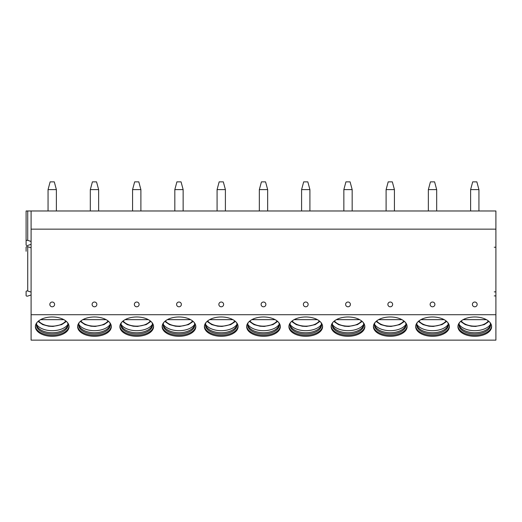 <?xml version="1.0" encoding="UTF-8"?>
<svg xmlns="http://www.w3.org/2000/svg" width="522" height="522" viewBox="0 0 522 522"><rect width="100%" height="100%" fill="white"/><g stroke="black" fill="none" stroke-linecap="round" stroke-linejoin="round"><path stroke-width="0.78" d="M495.9 314.714L495.9 340.135L31.092 340.135L31.092 314.714L495.9 314.714L495.9 229.151L31.092 229.151L31.092 314.714M31.092 244.335L27.725 245.451A1.083 0.62 0 0 1 26.1 244.909L26.1 210.979L495.9 210.979L495.9 229.151M31.092 210.979L31.092 229.151M52.22 306.799A2.382 2.382 0 0 0 54.601 304.417A2.382 2.382 0 0 0 52.22 302.029A2.382 2.382 0 0 0 49.838 304.417A2.382 2.382 0 0 0 52.22 306.799M94.475 306.799A2.382 2.382 0 0 0 96.857 304.417A2.382 2.382 0 0 0 94.475 302.029A2.382 2.382 0 0 0 92.094 304.417A2.382 2.382 0 0 0 94.475 306.799M136.731 306.799A2.382 2.382 0 0 0 139.113 304.417A2.382 2.382 0 0 0 136.731 302.029A2.382 2.382 0 0 0 134.343 304.417A2.382 2.382 0 0 0 136.731 306.799M178.987 306.799A2.382 2.382 0 0 0 181.369 304.417A2.382 2.382 0 0 0 178.987 302.029A2.382 2.382 0 0 0 176.599 304.417A2.382 2.382 0 0 0 178.987 306.799M221.243 306.799A2.382 2.382 0 0 0 223.625 304.417A2.382 2.382 0 0 0 221.243 302.029A2.382 2.382 0 0 0 218.855 304.417A2.382 2.382 0 0 0 221.243 306.799M263.493 306.799A2.382 2.382 0 0 0 265.881 304.417A2.382 2.382 0 0 0 263.493 302.029A2.382 2.382 0 0 0 261.111 304.417A2.382 2.382 0 0 0 263.493 306.799M305.748 306.799A2.382 2.382 0 0 0 308.137 304.417A2.382 2.382 0 0 0 305.748 302.029A2.382 2.382 0 0 0 303.367 304.417A2.382 2.382 0 0 0 305.748 306.799M348.004 306.799A2.382 2.382 0 0 0 350.386 304.417A2.382 2.382 0 0 0 348.004 302.029A2.382 2.382 0 0 0 345.623 304.417A2.382 2.382 0 0 0 348.004 306.799M390.26 306.799A2.382 2.382 0 0 0 392.642 304.417A2.382 2.382 0 0 0 390.26 302.029A2.382 2.382 0 0 0 387.879 304.417A2.382 2.382 0 0 0 390.26 306.799M432.516 306.799A2.382 2.382 0 0 0 434.898 304.417A2.382 2.382 0 0 0 432.516 302.029A2.382 2.382 0 0 0 430.135 304.417A2.382 2.382 0 0 0 432.516 306.799M474.772 306.799A2.382 2.382 0 0 0 477.154 304.417A2.382 2.382 0 0 0 474.772 302.029A2.382 2.382 0 0 0 472.39 304.417A2.382 2.382 0 0 0 474.772 306.799M52.22 316.978A16.841 9.664 180 0 0 35.372 326.642A16.841 9.664 180 0 0 52.22 336.298A16.841 9.664 180 0 0 69.061 326.642A16.841 9.664 180 0 0 52.22 316.978M94.475 316.978A16.841 9.664 180 0 0 77.628 326.642A16.841 9.664 180 0 0 94.475 336.298A16.841 9.664 180 0 0 111.316 326.642A16.841 9.664 180 0 0 94.475 316.978M136.731 316.978A16.841 9.664 180 0 0 119.884 326.642A16.841 9.664 180 0 0 136.731 336.298A16.841 9.664 180 0 0 153.572 326.642A16.841 9.664 180 0 0 136.731 316.978M178.987 316.978A16.841 9.664 180 0 0 162.14 326.642A16.841 9.664 180 0 0 178.987 336.298A16.841 9.664 180 0 0 195.828 326.642A16.841 9.664 180 0 0 178.987 316.978M221.243 316.978A16.841 9.664 180 0 0 204.396 326.642A16.841 9.664 180 0 0 221.243 336.298A16.841 9.664 180 0 0 238.084 326.642A16.841 9.664 180 0 0 221.243 316.978M263.493 316.978A16.841 9.664 180 0 0 246.652 326.642A16.841 9.664 180 0 0 263.493 336.298A16.841 9.664 180 0 0 280.34 326.642A16.841 9.664 180 0 0 263.493 316.978M305.748 316.978A16.841 9.664 180 0 0 288.907 326.642A16.841 9.664 180 0 0 305.748 336.298A16.841 9.664 180 0 0 322.596 326.642A16.841 9.664 180 0 0 305.748 316.978M348.004 316.978A16.841 9.664 180 0 0 331.163 326.642A16.841 9.664 180 0 0 348.004 336.298A16.841 9.664 180 0 0 364.852 326.642A16.841 9.664 180 0 0 348.004 316.978M390.26 316.978A16.841 9.664 180 0 0 373.419 326.642A16.841 9.664 180 0 0 390.26 336.298A16.841 9.664 180 0 0 407.108 326.642A16.841 9.664 180 0 0 390.26 316.978M432.516 316.978A16.841 9.664 180 0 0 415.675 326.642A16.841 9.664 180 0 0 432.516 336.298A16.841 9.664 180 0 0 449.364 326.642A16.841 9.664 180 0 0 432.516 316.978M474.772 316.978A16.841 9.664 180 0 0 457.931 326.642A16.841 9.664 180 0 0 474.772 336.298A16.841 9.664 180 0 0 491.613 326.642A16.841 9.664 180 0 0 474.772 316.978M495.9 246.665A1.083 0.62 0 0 1 494.275 247.2M26.1 251.265L26.1 247.245A1.083 0.62 0 0 1 27.725 246.704L31.092 247.82M495.9 296.47A1.083 0.62 180 0 0 494.275 295.935M494.275 291.831A1.083 0.62 180 0 0 495.9 291.296M26.1 240.89A1.083 0.62 0 0 1 27.725 240.355L31.092 241.471M31.092 294.969L27.725 296.085A1.083 0.62 0 0 1 26.1 295.55L26.1 291.53A1.083 0.62 0 0 1 27.725 290.995L31.092 292.111M35.398 326.126A16.841 9.664 180 0 0 52.22 335.281A16.841 9.664 0 0 0 69.041 326.126M67.442 322.511A15.804 9.063 0 0 1 68.023 324.938A15.804 9.063 0 0 1 52.22 334.002A15.804 9.063 180 0 1 36.416 324.938A15.804 9.063 180 0 1 36.99 322.511M36.455 324.306A15.804 9.063 180 0 0 36.716 325.434A15.804 9.063 180 0 0 52.22 332.736A15.804 9.063 0 0 0 67.723 325.434A15.804 9.063 0 0 0 67.984 324.306M67.977 324.24A16.665 9.559 0 0 1 52.22 330.687A16.665 9.559 180 0 1 36.462 324.24M63.854 319.653L40.586 319.653M77.654 326.126A16.841 9.664 180 0 0 94.475 335.281A16.841 9.664 0 0 0 111.297 326.126M109.698 322.511A15.804 9.063 0 0 1 110.279 324.938A15.804 9.063 0 0 1 94.475 334.002A15.804 9.063 180 0 1 78.672 324.938A15.804 9.063 180 0 1 79.246 322.511M78.711 324.306A15.804 9.063 180 0 0 78.972 325.434A15.804 9.063 180 0 0 94.475 332.736A15.804 9.063 0 0 0 109.979 325.434A15.804 9.063 0 0 0 110.24 324.306M110.233 324.24A16.665 9.559 0 0 1 94.475 330.687A16.665 9.559 180 0 1 78.718 324.24M106.11 319.653L82.841 319.653M119.91 326.126A16.841 9.664 180 0 0 136.731 335.281A16.841 9.664 0 0 0 153.553 326.126M151.954 322.511A15.804 9.063 0 0 1 152.535 324.938A15.804 9.063 0 0 1 136.731 334.002A15.804 9.063 180 0 1 120.928 324.938A15.804 9.063 180 0 1 121.502 322.511M120.96 324.306A15.804 9.063 180 0 0 121.228 325.434A15.804 9.063 180 0 0 136.731 332.736A15.804 9.063 0 0 0 152.235 325.434A15.804 9.063 0 0 0 152.496 324.306M152.489 324.24A16.665 9.559 0 0 1 136.731 330.687A16.665 9.559 180 0 1 120.974 324.24M148.365 319.653L125.091 319.653M162.166 326.126A16.841 9.664 180 0 0 178.987 335.281A16.841 9.664 0 0 0 195.802 326.126M194.21 322.511A15.804 9.063 0 0 1 194.791 324.938A15.804 9.063 0 0 1 178.987 334.002A15.804 9.063 180 0 1 163.177 324.938A15.804 9.063 180 0 1 163.758 322.511M163.216 324.306A15.804 9.063 180 0 0 163.484 325.434A15.804 9.063 180 0 0 178.987 332.736A15.804 9.063 0 0 0 194.484 325.434A15.804 9.063 0 0 0 194.752 324.306M194.745 324.24A16.665 9.559 0 0 1 178.987 330.687A16.665 9.559 180 0 1 163.229 324.24M190.621 319.653L167.347 319.653M204.422 326.126A16.841 9.664 180 0 0 221.243 335.281A16.841 9.664 0 0 0 238.058 326.126M236.466 322.511A15.804 9.063 0 0 1 237.047 324.938A15.804 9.063 0 0 1 221.243 334.002A15.804 9.063 180 0 1 205.433 324.938A15.804 9.063 180 0 1 206.014 322.511M205.472 324.306A15.804 9.063 180 0 0 205.74 325.434A15.804 9.063 180 0 0 221.243 332.736A15.804 9.063 0 0 0 236.74 325.434A15.804 9.063 0 0 0 237.008 324.306M236.995 324.24A16.665 9.559 0 0 1 221.243 330.687A16.665 9.559 180 0 1 205.485 324.24M232.877 319.653L209.603 319.653M246.678 326.126A16.841 9.664 180 0 0 263.493 335.281A16.841 9.664 0 0 0 280.314 326.126M278.722 322.511A15.804 9.063 0 0 1 279.303 324.938A15.804 9.063 0 0 1 263.493 334.002A15.804 9.063 180 0 1 247.689 324.938A15.804 9.063 180 0 1 248.27 322.511M247.728 324.306A15.804 9.063 180 0 0 247.996 325.434A15.804 9.063 180 0 0 263.493 332.736A15.804 9.063 0 0 0 278.996 325.434A15.804 9.063 0 0 0 279.263 324.306M279.25 324.24A16.665 9.559 0 0 1 263.493 330.687A16.665 9.559 180 0 1 247.735 324.24M275.133 319.653L251.858 319.653M288.934 326.126A16.841 9.664 180 0 0 305.748 335.281A16.841 9.664 0 0 0 322.57 326.126M320.978 322.511A15.804 9.063 0 0 1 321.552 324.938A15.804 9.063 0 0 1 305.748 334.002A15.804 9.063 180 0 1 289.945 324.938A15.804 9.063 180 0 1 290.526 322.511M289.984 324.306A15.804 9.063 180 0 0 290.245 325.434A15.804 9.063 180 0 0 305.748 332.736A15.804 9.063 0 0 0 321.252 325.434A15.804 9.063 0 0 0 321.519 324.306M321.506 324.24A16.665 9.559 0 0 1 305.748 330.687A16.665 9.559 180 0 1 289.991 324.24M317.389 319.653L294.114 319.653M331.183 326.126A16.841 9.664 180 0 0 348.004 335.281A16.841 9.664 0 0 0 364.826 326.126M363.234 322.511A15.804 9.063 0 0 1 363.808 324.938A15.804 9.063 0 0 1 348.004 334.002A15.804 9.063 180 0 1 332.201 324.938A15.804 9.063 180 0 1 332.782 322.511M332.24 324.306A15.804 9.063 180 0 0 332.501 325.434A15.804 9.063 180 0 0 348.004 332.736A15.804 9.063 0 0 0 363.508 325.434A15.804 9.063 0 0 0 363.769 324.306M363.762 324.24A16.665 9.559 0 0 1 348.004 330.687A16.665 9.559 180 0 1 332.246 324.24M359.638 319.653L336.37 319.653M373.439 326.126A16.841 9.664 180 0 0 390.26 335.281A16.841 9.664 0 0 0 407.082 326.126M405.49 322.511A15.804 9.063 0 0 1 406.064 324.938A15.804 9.063 0 0 1 390.26 334.002A15.804 9.063 180 0 1 374.457 324.938A15.804 9.063 180 0 1 375.037 322.511M374.496 324.306A15.804 9.063 180 0 0 374.757 325.434A15.804 9.063 180 0 0 390.26 332.736A15.804 9.063 0 0 0 405.764 325.434A15.804 9.063 0 0 0 406.025 324.306M406.018 324.24A16.665 9.559 0 0 1 390.26 330.687A16.665 9.559 180 0 1 374.502 324.24M401.894 319.653L378.626 319.653M415.695 326.126A16.841 9.664 180 0 0 432.516 335.281A16.841 9.664 0 0 0 449.338 326.126M447.745 322.511A15.804 9.063 0 0 1 448.32 324.938A15.804 9.063 0 0 1 432.516 334.002A15.804 9.063 180 0 1 416.713 324.938A15.804 9.063 180 0 1 417.293 322.511M416.752 324.306A15.804 9.063 180 0 0 417.013 325.434A15.804 9.063 180 0 0 432.516 332.736A15.804 9.063 0 0 0 448.02 325.434A15.804 9.063 0 0 0 448.281 324.306M448.274 324.24A16.665 9.559 0 0 1 432.516 330.687A16.665 9.559 180 0 1 416.758 324.24M444.15 319.653L420.882 319.653M457.951 326.126A16.841 9.664 180 0 0 474.772 335.281A16.841 9.664 0 0 0 491.593 326.126M490.001 322.511A15.804 9.063 0 0 1 490.576 324.938A15.804 9.063 0 0 1 474.772 334.002A15.804 9.063 180 0 1 458.968 324.938A15.804 9.063 180 0 1 459.543 322.511M459.008 324.306A15.804 9.063 180 0 0 459.269 325.434A15.804 9.063 180 0 0 474.772 332.736A15.804 9.063 0 0 0 490.275 325.434A15.804 9.063 0 0 0 490.536 324.306M490.53 324.24A16.665 9.559 0 0 1 474.772 330.687A16.665 9.559 180 0 1 459.014 324.24M486.406 319.653L463.138 319.653M48.057 189.617L56.376 189.617L54.301 181.865L50.138 181.865L48.057 189.617L48.057 210.979M56.376 189.617L56.376 210.979M90.313 189.617L98.632 189.617L96.55 181.865L92.394 181.865L90.313 189.617L90.313 210.979M98.632 189.617L98.632 210.979M132.568 189.617L140.888 189.617L138.806 181.865L134.65 181.865L132.568 189.617L132.568 210.979M140.888 189.617L140.888 210.979M174.824 189.617L183.144 189.617L181.062 181.865L176.906 181.865L174.824 189.617L174.824 210.979M183.144 189.617L183.144 210.979M217.08 189.617L225.4 189.617L223.318 181.865L219.162 181.865L217.08 189.617L217.08 210.979M225.4 189.617L225.4 210.979M259.336 189.617L267.655 189.617L265.574 181.865L261.418 181.865L259.336 189.617L259.336 210.979M267.655 189.617L267.655 210.979M301.592 189.617L309.911 189.617L307.83 181.865L303.673 181.865L301.592 189.617L301.592 210.979M309.911 189.617L309.911 210.979M343.848 189.617L352.167 189.617L350.086 181.865L345.929 181.865L343.848 189.617L343.848 210.979M352.167 189.617L352.167 210.979M386.104 189.617L394.423 189.617L392.342 181.865L388.185 181.865L386.104 189.617L386.104 210.979M394.423 189.617L394.423 210.979M428.353 189.617L436.679 189.617L434.598 181.865L430.435 181.865L428.353 189.617L428.36 210.979M436.679 189.617L436.679 210.979M470.609 189.617L478.935 189.617L476.854 181.865L472.691 181.865L470.609 189.617L470.616 210.979M478.935 189.617L478.928 210.979M27.725 210.979L27.725 240.355M27.725 246.704L27.725 290.995M38.661 320.906A14.642 8.398 180 0 0 52.22 326.146A14.642 8.398 180 0 0 65.779 320.906M80.91 320.906A14.642 8.398 180 0 0 94.475 326.146A14.642 8.398 180 0 0 108.034 320.906M123.166 320.906A14.642 8.398 180 0 0 136.731 326.146A14.642 8.398 180 0 0 150.29 320.906M165.422 320.906A14.642 8.398 180 0 0 178.987 326.146A14.642 8.398 180 0 0 192.546 320.906M207.678 320.906A14.642 8.398 180 0 0 221.243 326.146A14.642 8.398 180 0 0 234.802 320.906M249.934 320.906A14.642 8.398 180 0 0 263.493 326.146A14.642 8.398 180 0 0 277.058 320.906M292.19 320.906A14.642 8.398 180 0 0 305.748 326.146A14.642 8.398 180 0 0 319.314 320.906M334.445 320.906A14.642 8.398 180 0 0 348.004 326.146A14.642 8.398 180 0 0 361.57 320.906M376.701 320.906A14.642 8.398 180 0 0 390.26 326.146A14.642 8.398 180 0 0 403.819 320.906M418.957 320.906A14.642 8.398 180 0 0 432.516 326.146A14.642 8.398 180 0 0 446.075 320.906M461.213 320.906A14.642 8.398 180 0 0 474.772 326.146A14.642 8.398 180 0 0 488.331 320.906M38.041 321.421L42.726 324.606L48.748 326.217L52.97 326.433L61.726 324.599L66.398 321.421M80.297 321.421L84.982 324.606L91.004 326.217L95.226 326.433L103.982 324.599L108.648 321.421M122.553 321.421L127.231 324.606L133.26 326.217L137.482 326.433L146.238 324.599L150.904 321.421M164.808 321.421L169.487 324.606L175.516 326.217L179.738 326.433L188.494 324.599L193.16 321.421M207.064 321.421L211.743 324.606L217.772 326.217L221.994 326.433L230.75 324.599L235.415 321.421M249.32 321.421L253.999 324.606L260.028 326.217L264.249 326.433L272.999 324.599L277.671 321.421M291.576 321.421L296.255 324.606L302.284 326.217L306.505 326.433L315.255 324.599L319.927 321.421M333.832 321.421L338.51 324.606L344.54 326.217L348.761 326.433L357.511 324.599L362.183 321.421M376.088 321.421L380.766 324.606L386.795 326.217L391.017 326.433L399.767 324.599L404.439 321.421M418.337 321.421L423.022 324.606L429.051 326.217L433.273 326.433L442.023 324.599L446.695 321.421M460.593 321.421L465.278 324.606L471.301 326.217L475.529 326.433L484.279 324.599L488.951 321.421"/></g></svg>
